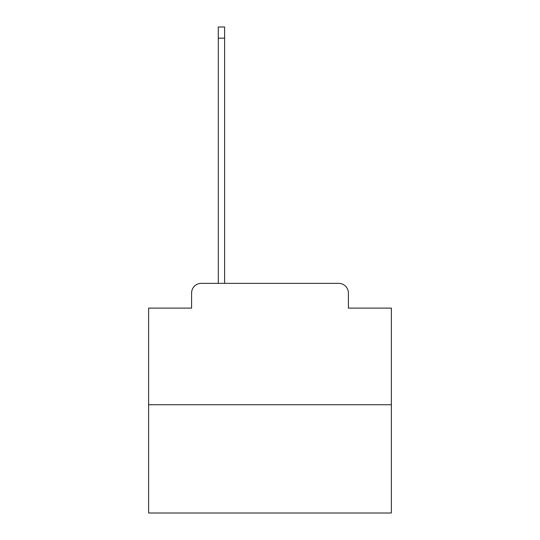 <?xml version="1.0" encoding="UTF-8"?>
<svg xmlns="http://www.w3.org/2000/svg" width="540" height="540" viewBox="0 0 540 540"><rect width="100%" height="100%" fill="white"/><g stroke="black" fill="none" stroke-linecap="round" stroke-linejoin="round"><path stroke-width="0.81" d="M191.592 293.065L191.592 308.111L191.592 293.065A9.713 9.713 0 0 1 201.299 283.351L218.295 283.351L218.295 27L224.606 27L224.606 283.351L338.702 283.351L201.299 283.351M391.379 404.73L148.622 404.73L148.622 513L391.379 513L391.379 308.111L348.408 308.111L348.408 293.065A9.713 9.713 0 0 0 338.702 283.351M148.622 404.73L148.622 308.111L191.592 308.111M348.408 308.111L348.408 293.065M218.295 38.165L224.606 38.165"/></g></svg>
